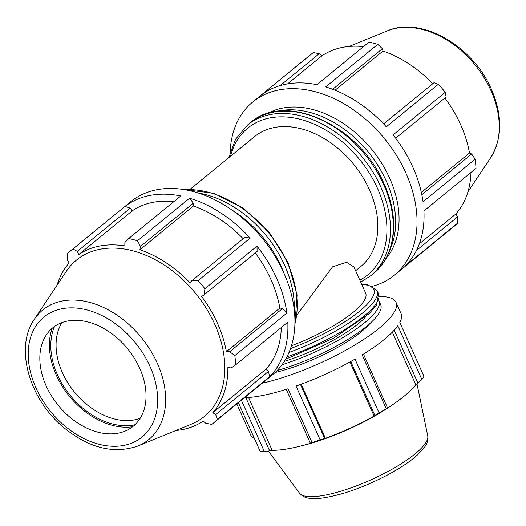 <?xml version="1.0" encoding="UTF-8"?>
<svg xmlns="http://www.w3.org/2000/svg" width="526" height="526" viewBox="0 0 526 526"><rect width="100%" height="100%" fill="white"/><g stroke="black" fill="none" stroke-linecap="round" stroke-linejoin="round"><path stroke-width="0.79" d="M291.443 345.733A71.825 18.311 155.9 0 0 365.636 293.081L353.991 267.05L346.581 262.264L332.524 266.846L296.94 315.028M355.642 270.732L360.849 266.478A83.904 59.09 -129.3 0 0 353.498 164.119A83.904 59.09 -129.3 0 0 254.65 136.55L190.037 189.353M372.612 286.216A111.874 78.782 -129.3 0 0 394.375 275.197L453.484 226.89A111.874 78.782 -129.3 0 0 457.725 223.037L405.638 265.61A111.874 78.782 -129.3 0 0 423.923 210.933L476.01 168.366A111.874 78.782 -129.3 0 0 475.129 159.187L471.638 153.993L421.832 194.699M475.129 159.187L423.042 201.754A111.874 78.782 -129.3 0 0 393.126 134.886L445.22 92.313A111.874 78.782 -129.3 0 0 438.382 84.252L434.029 82.7L383.599 123.919M438.382 84.252L386.294 126.819A111.874 78.782 -129.3 0 0 325.706 86.921L377.793 44.355A111.874 78.782 -129.3 0 0 369.009 42.126L316.922 84.699A111.874 78.782 -129.3 0 0 261.146 95.147L313.24 52.574A111.874 78.782 -129.3 0 0 311.885 53.645L252.782 101.952A111.874 78.782 -129.3 0 0 230.191 152.027M394.375 275.197A111.874 78.782 -129.3 0 0 405.934 173.146A111.874 78.782 -129.3 0 0 252.782 101.952M280.22 85.574L319.269 53.659L313.24 52.574M287.577 83.884L321.873 55.855A104.043 73.272 50.7 0 1 363.505 46.623M319.269 53.659L321.873 55.855M332.695 89.295L382.376 48.688L377.793 44.355M335.075 90.216L383.013 51.042A104.043 73.272 50.7 0 1 432.786 83.719M382.376 48.688L383.013 51.042M395.69 138.206L446.133 96.981L445.22 92.313M421.339 192.404L469.481 153.053L471.638 153.993M444.897 97.987A104.043 73.272 50.7 0 1 469.481 153.053M457.725 223.037L457.6 216.857L416.434 250.507M470.954 172.495A104.043 73.272 50.7 0 1 455.884 213.957L457.6 216.857M419.334 243.834L455.884 213.957M389.654 250.363A94.41 66.486 -129.3 0 0 368.272 152.047A94.41 66.486 -129.3 0 0 276.176 111.519M385.88 258.634A94.41 66.486 -129.3 0 0 371.665 149.272A94.41 66.486 -129.3 0 0 267.32 113.577M268.576 371.356L215.686 414.58L217.409 419.452L269.496 376.879L268.576 371.356L266.261 368.943A104.043 73.272 -129.3 0 0 281.325 327.481M269.496 376.879A111.874 78.782 -129.3 0 0 287.781 322.208L235.694 364.781L231.276 367.97L227.87 367.503A104.043 73.272 -129.3 0 1 212.774 412.66L266.261 368.943M257.102 251.474L256.99 246.155L204.897 288.728L204.22 294.705L257.102 251.474M282.607 308.486L229.717 351.716L234.813 355.602L286.9 313.029L282.607 308.486L279.852 308.039A104.043 73.272 -129.3 0 0 255.274 252.973M286.9 313.029A111.874 78.782 -129.3 0 0 256.99 246.155M193.351 203.181L189.564 198.197L137.477 240.77L140.462 246.411L193.351 203.181L193.384 206.028L139.896 249.738L140.462 246.411M243.163 238.705A104.043 73.272 -129.3 0 0 193.384 206.028M250.152 238.094L245.004 237.2L192.115 280.424L198.065 280.667L250.152 238.094A111.874 78.782 -129.3 0 0 189.564 198.197M130.238 208.151L125.01 206.422L72.917 248.995L77.355 251.382L130.238 208.151L132.243 210.841L78.762 254.558L77.355 251.382M173.882 201.609A104.043 73.272 -129.3 0 0 132.243 210.841M78.762 254.558A104.043 73.272 -129.3 0 1 124.82 245.925L124.899 242.473L128.692 238.541L180.78 195.968A111.874 78.782 -129.3 0 0 125.01 206.422M57.084 285.191A104.043 73.272 -129.3 0 1 69.162 262.993L67.446 260.087L67.328 253.913A111.874 78.782 -129.3 0 1 71.569 250.06A111.874 78.782 -129.3 0 1 72.917 248.995M175.855 430.505A104.043 73.272 -129.3 0 0 182.049 429.657A104.043 73.272 -129.3 0 0 203.181 421.096L205.784 423.292L211.814 424.37A111.874 78.782 -129.3 0 0 213.161 423.305A111.874 78.782 -129.3 0 0 217.409 419.452M192.115 280.424L189.939 282.692A104.043 73.272 -129.3 0 0 139.896 249.738M215.686 414.58L212.774 412.66M279.852 308.039L226.364 351.756A104.043 73.272 -129.3 0 0 201.662 296.526L204.22 294.705M229.717 351.716L226.364 351.756M213.161 423.305L272.271 374.992A111.874 78.782 -129.3 0 0 283.83 272.941A111.874 78.782 -129.3 0 0 130.678 201.754L71.569 250.06M137.865 446.035L191.286 424.199A100.992 71.122 -129.3 0 0 195.494 293.258A100.992 71.122 -129.3 0 0 66.335 271.317L34.302 319.328C14.426 347.528 29.219 398.813 63.219 427.119C88.624 448.034 113.504 454.339 137.865 446.035A83.706 58.945 -129.3 0 0 157.327 363.275A83.706 58.945 -129.3 0 0 95.936 304.33A83.706 58.945 -129.3 0 0 34.302 319.328M235.694 364.781A111.874 78.782 -129.3 0 0 234.813 355.602M204.897 288.728A111.874 78.782 -129.3 0 0 198.065 280.667M137.477 240.77A111.874 78.782 -129.3 0 0 128.692 238.541M140.159 418.295A63.567 44.763 50.7 0 1 134.268 419.919A63.567 44.763 50.7 0 1 71.95 388.865A63.567 44.763 50.7 0 1 61.95 322.596M54.579 326.449A67.381 47.452 -129.3 0 0 69.794 394.894A67.381 47.452 -129.3 0 0 133.676 425.001A67.381 47.452 -129.3 0 0 134.926 424.745M52.166 328.323A69.031 48.609 -129.3 0 0 69.432 396.295A69.031 48.609 -129.3 0 0 132.605 426.744M118.034 433.187A63.567 44.763 -129.3 0 0 124.951 431.162A63.567 44.763 -129.3 0 0 137.648 363.999A63.567 44.763 -129.3 0 0 67.841 320.972A63.567 44.763 -129.3 0 0 46.308 334.944A63.567 44.763 -129.3 0 0 55.269 401.516A63.567 44.763 -129.3 0 0 118.034 433.187M286.236 389.325L310.353 443.234L312.043 442.563L287.985 388.773A95.771 24.413 155.9 0 1 244.439 397.741M350.763 361.526L374.9 415.474L379.075 412.93L355.011 359.133A95.771 24.413 155.9 0 1 296.039 386.064L320.104 439.854L324.621 438.434L300.484 384.467M394.244 330.144L417.946 383.138L421.872 379.555L397.807 325.758A95.771 24.413 155.9 0 1 362.158 354.899L386.222 408.695L387.55 407.979L363.453 354.097M379.213 296.473A95.771 24.413 155.9 0 1 382.014 296.526A95.771 24.413 155.9 0 1 396.025 302.378L401.068 313.647A95.771 24.413 155.9 0 1 399.852 322.477L423.917 376.274A95.771 24.413 155.9 0 1 421.872 379.555M392.317 332.176L415.823 384.723A89.065 22.703 155.9 0 1 393.612 404.034A89.065 22.703 155.9 0 1 386.38 408.794L387.55 407.979M417.946 383.138L415.823 384.723M241.368 400.247L264.302 451.512A95.771 24.413 155.9 0 1 260.054 451.111L238.39 402.686M349.935 361.98L374.118 416.053A89.065 22.703 155.9 0 1 325.416 438.296L324.621 438.434M374.9 415.474L374.118 416.053M301.214 384.197L325.416 438.296M396.025 302.378A95.771 24.413 155.9 0 1 355.675 344.504A95.771 24.413 155.9 0 1 262.204 383.217M370.028 323.411A71.825 18.311 155.9 0 1 275.137 372.48M393.612 404.034L390.739 406.013A83.193 21.211 155.9 0 1 301.963 445.719L298.571 446.548A89.065 22.703 155.9 0 1 272.159 450.335L269.647 450.861L245.866 397.682M236.805 403.981L251.5 436.83L254.058 437.711M264.302 451.512L269.647 450.861M320.104 439.854A95.771 24.413 155.9 0 1 312.043 442.563M386.222 408.695A95.771 24.413 155.9 0 1 379.075 412.93M310.353 443.234L311.589 442.945A89.065 22.703 155.9 0 1 298.571 446.548M248.535 397.511L272.159 450.335M365.708 316.816A71.825 18.311 155.9 0 1 284.29 361.388M378.727 300.385A80.82 20.606 155.9 0 1 378.963 300.852A80.82 20.606 155.9 0 1 282.002 364.735M378.963 300.852L380.673 304.666A80.82 20.606 155.9 0 1 351.006 337.501A80.82 20.606 155.9 0 1 277.143 370.501M230.605 156.202A94.785 66.749 50.7 0 1 297.289 118.6A94.785 66.749 50.7 0 1 377.523 188.44A94.785 66.749 50.7 0 1 359.843 280.128M360.724 282.094L370.738 275.729A97.33 68.544 -129.3 0 0 380.798 186.947A97.33 68.544 -129.3 0 0 247.555 125.01L235.576 139.226L228.817 157.662M185.178 189.735A97.33 68.544 50.7 0 1 287.551 263.151A97.33 68.544 50.7 0 1 294.895 323.977M373.598 273.395C395.9 255.774 399.97 218.448 384.098 183.922C360.198 125.931 285.552 90.893 250.409 122.676A97.33 68.544 50.7 0 1 383.651 184.613A97.33 68.544 50.7 0 1 373.598 273.395L370.738 275.729M490.745 157.616A83.706 58.945 -129.3 0 0 490.962 90.584A83.706 58.945 -129.3 0 0 387.189 30.909C421.247 15.747 473.157 46.163 491.462 89.44C502.659 115.562 502.422 138.285 490.745 157.616L467.969 191.76M231.966 210.012A94.785 66.749 50.7 0 1 281.43 266.984A94.785 66.749 50.7 0 1 284.336 274.085M294.31 310.379A97.33 68.544 -129.3 0 0 284.697 265.492A97.33 68.544 -129.3 0 0 198.381 193.016M123.531 445.476A77.486 54.566 50.7 0 1 35.899 387.767A77.486 54.566 50.7 0 1 62.344 308.683A77.486 54.566 50.7 0 1 149.982 366.392A77.486 54.566 50.7 0 1 123.531 445.476M288.965 352.479A83.318 21.244 -24.1 0 0 377.135 290.628L378.536 293.771A83.318 21.244 155.9 0 1 286.894 356.865M361.789 284.481A80.774 20.593 155.9 0 1 363.118 308.203A80.774 20.593 155.9 0 1 290.49 348.587M299.583 493.237C302.246 496.307 305.705 498.01 309.952 498.332L320.544 498.273C340.947 495.571 363.854 487.497 389.266 474.051C400.99 467.653 410.359 461.315 417.374 455.023L424.653 447.015C427.23 443.628 428.263 439.927 427.743 435.903A70.313 17.923 155.9 0 1 370.574 480.014A70.313 17.923 155.9 0 1 299.583 493.237L268.326 451.025M184.245 189.577L213.681 193.246L243.321 208.191L269.253 232.354L288.005 262.467L297.085 294.922L294.862 324.923M250.409 122.676L247.555 125.01M387.189 30.909L349.198 46.439M378.536 293.771L376.649 304.83L369.206 313.641L333.852 338.06L285.559 359.291M361.645 284.152L367.687 284.678L377.135 290.628M427.743 435.903L416.98 383.862"/></g></svg>
